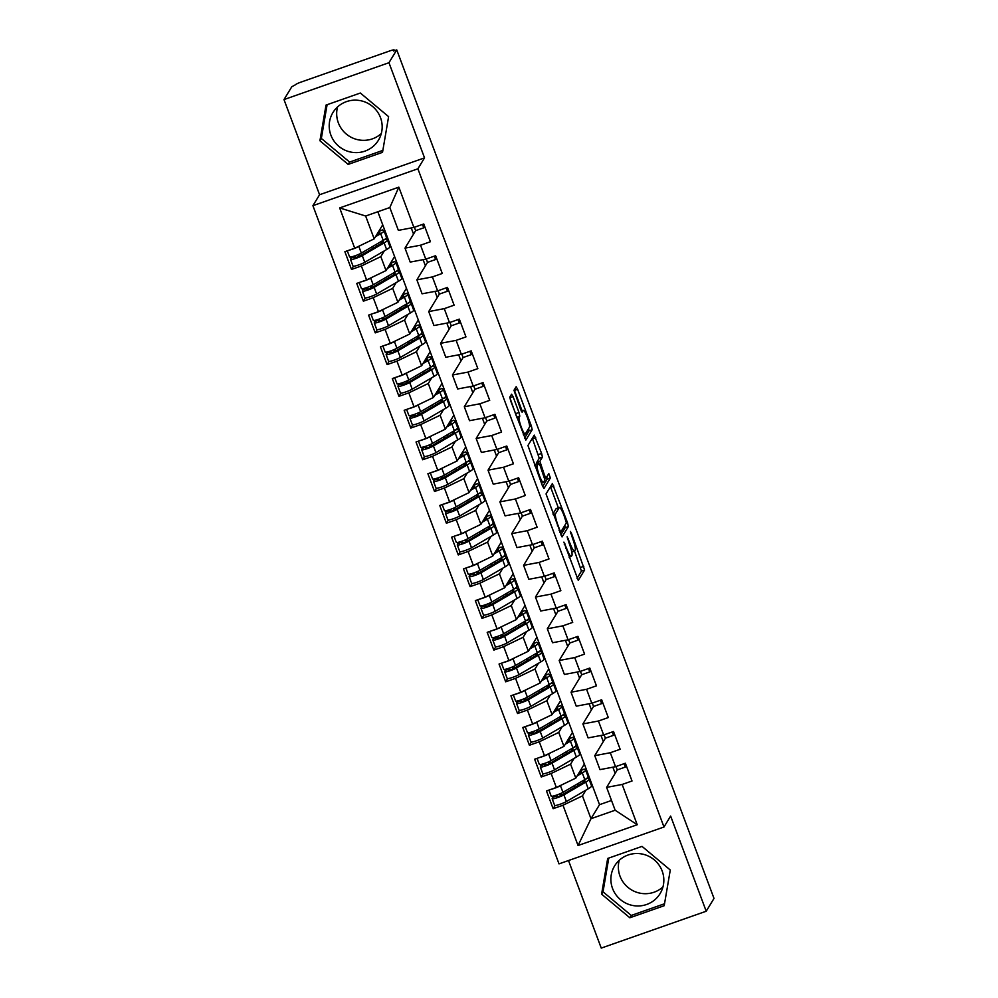 <?xml version="1.0" encoding="UTF-8"?>
<svg xmlns="http://www.w3.org/2000/svg" width="998" height="998" viewBox="0 0 998 998"><rect width="100%" height="100%" fill="white"/><g stroke="black" fill="none" stroke-linecap="round" stroke-linejoin="round"><path stroke-width="1.5" d="M563.882 542.126L578.279 580.374L584.628 569.995L571.442 533.219L570.382 531.447L572.553 538.309A10.716 1.672 70.6 0 1 575.16 550.11L574.636 550.971A10.716 1.672 70.6 0 1 574.461 551.121A10.716 1.672 70.6 0 1 569.796 542.85L567.138 536.787L569.309 543.648A10.716 1.672 70.6 0 1 571.916 555.449L571.392 556.31A10.716 1.672 70.6 0 1 571.218 556.46A10.716 1.672 70.6 0 1 566.54 548.176L563.882 542.126M330.874 135.092A26.622 26.085 -148.7 0 0 378.429 140.231A26.622 26.085 -148.7 0 0 358.082 100.299A26.622 26.085 -148.7 0 0 330.874 135.092M337.561 106.936A26.622 26.085 -148.7 0 0 381.286 133.557M662.173 871.029A26.622 26.085 31.3 0 1 634.965 905.822A26.622 26.085 31.3 0 1 614.618 865.902A26.622 26.085 31.3 0 1 662.173 871.029M619.234 860.301A26.622 26.085 -148.7 0 0 662.959 886.91M513.109 396.73L511.587 394.198L509.828 397.092L510.639 400.784L525.834 440.106L532.184 429.726L531.373 426.034L517.625 389.295L516.166 386.713L513.982 390.255L520.682 409.667L522.141 412.261L523.251 410.477A8.957 1.397 70.6 0 1 523.389 410.353A8.957 1.397 70.6 0 1 527.493 417.8A8.957 1.397 70.6 0 1 529.476 427.132L525.335 433.93A8.957 1.397 70.6 0 1 525.197 434.068A8.957 1.397 70.6 0 1 521.093 426.608A8.957 1.397 70.6 0 1 519.11 417.276L519.796 416.141L518.985 412.461L513.109 396.73L509.778 397.466M568.498 860.538L601.245 948.1L706.21 911.236L714.007 898.425L396.755 49.9L393.574 51.023L394.148 50.087A5.115 0.649 -20.5 0 0 394.173 49.962A5.115 0.649 -20.5 0 0 389.906 50.886L300.847 82.16A5.115 0.649 -20.5 0 0 295.533 84.718L291.79 86.764L283.993 99.575L319.572 194.735L312.91 205.675L417.888 168.799L424.537 157.871L388.958 62.712L396.755 49.9M706.21 911.236L670.631 816.065L663.982 827.005L417.888 168.799M546.031 493.923L562.049 536.936L568.386 526.557L567.575 522.877L552.381 483.543L546.031 493.923M542.475 485.939L527.93 445.507L534.279 435.128L541.615 453.441L542.425 457.121L539.881 461.313L544.584 475.435L546.056 478.017L548.8 473.576L550.385 477.967L543.997 488.471L542.475 485.939M388.471 240.194L387.623 240.493M422.491 224.425L423.763 227.806L415.642 230.65L414.382 227.27M400.335 271.918L399.487 272.204M434.355 256.137L435.615 259.517L427.506 262.374L426.246 258.993M412.199 303.629L411.351 303.928M446.218 287.861L447.478 291.241L439.37 294.086L438.11 290.717M424.05 335.353L423.202 335.652M458.07 319.585L459.342 322.965L451.221 325.81L449.961 322.429M435.914 367.077L435.066 367.376M469.933 351.308L471.193 354.677L463.084 357.534L461.825 354.153M447.778 398.801L446.929 399.088M481.797 383.02L483.057 386.401L474.948 389.257L473.688 385.877M459.629 430.512L458.793 430.812M493.648 414.744L494.921 418.125L486.812 420.969L485.539 417.588M471.493 462.236L470.644 462.536M505.512 446.468L506.772 449.849L498.663 452.693L497.403 449.312M483.356 493.96L482.508 494.26M517.376 478.192L518.636 481.56L510.527 484.417L509.267 481.036M495.208 525.672L494.372 525.971M529.239 509.903L530.499 513.284L522.391 516.128L521.118 512.76M507.071 557.395L506.223 557.695M541.091 541.627L542.363 545.008L534.242 547.852L532.982 544.471M518.935 589.119L518.087 589.419M552.954 573.351L554.214 576.732L546.106 579.576L544.846 576.195M530.799 620.843L529.95 621.143M564.818 605.062L566.078 608.443L557.969 611.3L556.697 607.919M542.65 652.555L541.802 652.854M576.669 636.786L577.942 640.167L569.821 643.011L568.561 639.643M554.514 684.279L553.665 684.578M588.533 668.51L589.793 671.891L581.684 674.735L580.424 671.355M566.377 716.003L565.529 716.302M600.397 700.234L601.657 703.615L593.548 706.459L592.276 703.079M578.229 747.727L577.38 748.013M612.248 731.946L613.521 735.326L605.399 738.183L604.139 734.802M312.91 205.675L559.005 863.869L663.982 827.005M578.054 845.518L562.984 805.236L582.445 795.88L590.978 818.709L578.054 845.518L637.223 824.735L622.153 784.453L632.021 780.997L625.372 763.233L615.516 766.689L610.302 752.729L620.157 749.273L613.521 731.509L603.653 734.965L598.438 721.018L608.293 717.55L601.657 699.785L591.802 703.253L586.575 689.294L596.442 685.826L589.793 668.061L579.938 671.529L574.723 657.57L584.579 654.114L577.942 636.35L568.074 639.805L562.86 625.846L572.715 622.39L566.078 604.626L556.21 608.094L550.996 594.134L560.864 590.666L554.214 572.902L544.359 576.37L539.132 562.41L549 558.942L542.363 541.178L532.495 544.646L527.281 530.687L537.136 527.231L530.499 509.467L520.632 512.922L515.417 498.975L525.285 495.507L518.636 477.743L508.78 481.211L503.553 467.251L513.421 463.783L506.772 446.019L496.917 449.487L491.702 435.527L501.557 432.059L494.921 414.307L485.053 417.763L479.838 403.803L489.706 400.348L483.057 382.583L473.202 386.039L467.975 372.092L477.842 368.624L471.193 350.859L461.338 354.327L456.123 340.368L465.979 336.9L459.342 319.135L449.474 322.604L444.26 308.644L454.115 305.176L447.478 287.424L437.623 290.88L432.396 276.92L442.264 273.464L435.615 255.7L425.759 259.156L420.545 245.209L430.4 241.741L423.763 223.976L413.896 227.444L398.364 230.363L389.819 207.534L365.642 216.017L374.188 238.859L382.733 224.824L501.333 542.026L599.524 804.675L590.978 818.709L615.155 810.226L606.622 787.385L615.167 773.35L612.859 767.188M555.063 805.523L553.129 808.692L562.984 805.236M553.129 808.692L546.492 790.94L556.348 787.472L551.133 773.512L570.582 764.156L574.087 758.405M543.199 773.799L541.265 776.98L551.133 773.512M541.265 776.98L534.629 759.216L544.484 755.748L539.269 741.788L558.73 732.432L562.223 726.694M531.348 742.088L529.414 745.256L539.269 741.788M529.414 745.256L522.765 727.492L532.633 724.024L527.406 710.077L546.867 700.708L550.36 694.97M519.484 710.364L517.55 713.533L527.406 710.077M517.55 713.533L510.914 695.768L520.769 692.313L515.554 678.353L535.003 668.997L538.508 663.246M507.62 678.64L505.687 681.821L515.554 678.353M505.687 681.821L499.05 664.057L508.905 660.589L503.691 646.629L523.139 637.273L526.645 631.522M495.757 646.916L493.835 650.097L503.691 646.629M493.835 650.097L487.186 632.333L497.054 628.865L491.827 614.905L511.288 605.549L514.781 599.81M483.905 615.205L481.972 618.373L491.827 614.905M481.972 618.373L475.335 600.609L485.19 597.153L479.976 583.194L499.424 573.825L502.917 568.087M472.042 583.481L470.108 586.649L479.976 583.194M470.108 586.649L463.471 568.885L473.326 565.429L468.112 551.47L487.56 542.114L491.066 536.363M460.178 551.757L458.257 554.938L468.112 551.47M458.257 554.938L451.607 537.174L461.475 533.705L456.248 519.746L475.709 510.39L479.202 504.639M448.327 520.045L446.393 523.214L456.248 519.746M446.393 523.214L439.744 505.45L449.611 501.982L444.397 488.034L463.845 478.666L467.338 472.927M436.463 488.321L434.529 491.49L444.397 488.034M434.529 491.49L427.893 473.726L437.748 470.27L432.533 456.311L451.982 446.942L455.487 441.203M424.599 456.597L422.665 459.766L432.533 456.311M422.665 459.766L416.029 442.002L425.897 438.546L420.669 424.587L440.13 415.23L443.623 409.479M412.748 424.874L410.814 428.055L420.669 424.587M410.814 428.055L404.165 410.29L414.033 406.822L408.818 392.863L428.267 383.506L431.76 377.755M400.884 393.162L398.951 396.331L408.818 392.863M398.951 396.331L392.314 378.566L402.169 375.098L396.954 361.151L416.403 351.783L419.909 346.044M389.02 361.438L387.087 364.607L396.954 361.151M387.087 364.607L380.45 346.842L390.305 343.387L385.091 329.427L404.552 320.059L408.045 314.32M377.169 329.714L375.236 332.883L385.091 329.427M375.236 332.883L368.586 315.131L378.454 311.663L373.227 297.703L392.688 288.347L396.181 282.596M365.305 297.99L363.372 301.171L373.227 297.703M363.372 301.171L356.735 283.407L366.59 279.939L361.376 265.979L380.824 256.623L384.33 250.885M353.442 266.279L351.508 269.448L361.376 265.979M351.508 269.448L344.871 251.683L354.727 248.215L339.669 207.933L398.838 187.15L413.896 227.444M415.642 230.65L405.001 248.128L410.215 262.087L425.759 259.156M420.545 245.209L405.001 248.128M377.83 211.738L382.733 224.824M354.727 248.215L374.188 238.859M365.642 216.017L339.669 207.933M427.506 262.374L416.865 279.852L422.079 293.811L437.623 290.88M432.396 276.92L416.865 279.852M388.783 243.562L389.37 242.589M380.824 256.623L386.039 270.583L394.584 256.548M366.59 279.939L386.039 270.583M439.37 294.086L428.716 311.576L433.943 325.535L449.474 322.604M444.26 308.644L428.716 311.576M400.635 275.286L401.233 274.313M392.688 288.347L397.903 302.307L406.448 288.272M378.454 311.663L397.903 302.307M451.221 325.81L440.58 343.3L445.794 357.247L461.338 354.327M456.123 340.368L440.58 343.3M412.498 307.01L413.085 306.037M404.552 320.059L409.766 334.018L418.312 319.984M390.305 343.387L409.766 334.018M463.084 357.534L452.443 375.011L457.658 388.971L473.202 386.039M467.975 372.092L452.443 375.011M424.362 338.721L424.948 337.748M416.403 351.783L421.63 365.742L430.163 351.708M402.169 375.098L421.63 365.742M474.948 389.257L464.307 406.735L469.522 420.694L485.053 417.763M479.838 403.803L464.307 406.735M436.213 370.445L436.812 369.472M428.267 383.506L433.481 397.466L442.027 383.432M414.033 406.822L433.481 397.466M486.812 420.969L476.158 438.459L481.385 452.418L496.917 449.487M491.702 435.527L476.158 438.459M448.077 402.169L448.676 401.196M440.13 415.23L445.345 429.19L453.89 415.156M425.897 438.546L445.345 429.19M498.663 452.693L488.022 470.183L493.237 484.13L508.78 481.211M503.553 467.251L488.022 470.183M459.941 433.893L460.527 432.907M451.982 446.942L457.209 460.901L465.754 446.867M437.748 470.27L457.209 460.901M510.527 484.417L499.886 501.894L505.1 515.854L520.632 512.922M515.417 498.975L499.886 501.894M471.792 465.604L472.391 464.631M463.845 478.666L469.06 492.625L477.605 478.591M449.611 501.982L469.06 492.625M522.391 516.128L511.737 533.618L516.964 547.578L532.495 544.646M527.281 530.687L511.737 533.618M483.656 497.328L484.255 496.355M475.709 510.39L480.924 524.349L489.469 510.315M461.475 533.705L480.924 524.349M534.242 547.852L523.601 565.342L528.815 579.302L544.359 576.37M539.132 562.41L523.601 565.342M495.519 529.052L496.106 528.079M487.56 542.114L492.787 556.061L501.333 542.026M473.326 565.429L492.787 556.061M546.106 579.576L535.464 597.054L540.679 611.013L556.21 608.094M550.996 594.134L535.464 597.054M507.371 560.776L507.97 559.791M499.424 573.825L504.639 587.785L513.184 573.75M485.19 597.153L504.639 587.785M557.969 611.3L547.316 628.777L552.543 642.737L568.074 639.805M562.86 625.846L547.316 628.777M519.234 592.488L519.833 591.515M511.288 605.549L516.502 619.509L525.048 605.474M497.054 628.865L516.502 619.509M569.821 643.011L559.179 660.501L564.394 674.461L579.938 671.529M574.723 657.57L559.179 660.501M531.098 624.212L531.684 623.239M523.139 637.273L528.366 651.232L536.912 637.198M508.905 660.589L528.366 651.232M581.684 674.735L571.043 692.225L576.258 706.172L591.802 703.253M586.575 689.294L571.043 692.225M542.949 655.935L543.548 654.962M535.003 668.997L540.217 682.944L548.763 668.91M520.769 692.313L540.217 682.944M593.548 706.459L582.894 723.937L588.121 737.896L603.653 734.965M598.438 721.018L582.894 723.937M554.813 687.647L555.412 686.674M546.867 700.708L552.081 714.668L560.626 700.633M532.633 724.024L552.081 714.668M605.399 738.183L594.758 755.661L599.973 769.62L615.516 766.689M610.302 752.729L594.758 755.661M566.677 719.371L567.263 718.398M558.73 732.432L563.945 746.392L572.49 732.357M544.484 755.748L563.945 746.392M590.092 779.438L589.244 779.737M624.112 763.67L625.372 767.05L617.263 769.895L616.003 766.526M622.153 784.453L606.622 787.385M637.223 824.735L615.155 810.226M578.541 751.095L579.127 750.122M570.582 764.156L575.809 778.116L584.341 764.081M556.348 787.472L575.809 778.116M388.958 62.712L283.993 99.575M607.682 858.455L601.594 894.146L629.85 917.773L664.194 905.71L670.282 870.019L642.026 846.391L607.682 858.455M319.572 194.735L424.537 157.871M348.177 164.408L382.521 152.345L388.609 116.654L360.353 93.026L326.009 105.089L319.921 140.78L348.177 164.408L349.612 162.075L382.858 150.399M599.524 804.675L611.512 800.471M582.445 795.88L585.938 790.129M590.392 782.819L590.991 781.846M603.303 741.626L600.996 735.476M591.44 709.902L589.144 703.752M579.589 678.191L577.281 672.028M567.725 646.467L565.417 640.304M555.861 614.743L553.566 608.593M544.01 583.032L541.702 576.869M532.146 551.308L529.838 545.145M520.282 519.584L517.987 513.421M508.431 487.86L506.123 481.71M496.567 456.148L494.26 449.986M484.704 424.424L482.408 418.262M472.84 392.701L470.545 386.538M460.989 360.977L458.681 354.826M449.125 329.265L446.83 323.103M437.261 297.541L434.966 291.379M425.41 265.817L423.102 259.667M413.546 234.093L411.238 227.943M398.838 187.15L389.819 207.534M617.263 769.895L615.167 773.35M626.257 765.591L625.372 767.05M614.406 733.879L613.521 735.326M602.543 702.155L601.657 703.615M590.679 670.431L589.793 671.891M578.828 638.708L577.942 640.167M566.964 606.996L566.078 608.443M555.1 575.272L554.214 576.732M543.249 543.548L542.363 545.008M531.385 511.824L530.499 513.284M519.521 480.113L518.636 481.56M507.658 448.389L506.772 449.849M495.806 416.665L494.921 418.125M483.943 384.954L483.057 386.401M472.079 353.23L471.193 354.677M460.228 321.506L459.342 322.965M448.364 289.782L447.478 291.241M436.5 258.07L435.615 259.517M424.649 226.346L423.763 227.806M608.768 858.08L603.017 891.813L631.272 915.44L664.531 903.751M603.017 891.813L601.594 894.146M631.272 915.44L629.85 917.773M327.094 104.715L321.344 138.448L349.612 162.075M321.344 138.448L319.921 140.78M577.044 578.341L581.447 571.106L574.524 551.096M558.356 507.845L550.434 486.687M560.801 534.916L565.205 527.68L564.843 525.347M559.791 530.125L560.851 531.897L566.377 522.827L564.12 515.741A10.716 1.672 70.6 0 0 559.441 507.458A10.716 1.672 70.6 0 0 559.267 507.608L555.499 513.808A10.716 1.672 70.6 0 0 558.107 525.609L559.791 530.125L559.092 530.362M559.441 507.458L556.26 508.568A10.716 1.672 70.6 0 0 556.086 508.731L559.267 507.608M552.942 513.908L556.086 508.731M536.824 463.895L536.699 462.436L539.244 458.244L532.333 438.272M542.7 486.5L547.203 479.09L546.767 476.882M537.223 465.667A8.957 1.397 70.6 0 0 539.207 474.998A8.957 1.397 70.6 0 0 543.311 482.446A8.957 1.397 70.6 0 0 543.461 482.321L544.92 479.926L540.205 465.804L538.745 463.222L537.223 465.667L535.178 466.39M535.627 464.344L538.683 463.272M534.841 465.492L535.502 464.382M516.665 416.902L509.928 397.853M522.079 410.814L514.232 389.856M524.599 438.072L529.002 430.849L528.641 428.504M584.878 780.997L584.728 780.573A17.066 2.146 159.5 0 1 584.89 780.76A17.066 2.146 159.5 0 1 582.258 783.081L560.427 795.83L556.31 797.177L556.984 794.944M554.676 805.249A6.824 0.861 -20.5 0 0 554.651 805.398A6.824 0.861 -20.5 0 0 560.327 804.176A6.824 0.861 -20.5 0 0 566.39 801.544L588.234 788.794A21.507 2.695 -20.5 0 0 591.54 785.863L589.045 779.201A21.507 2.695 159.5 0 1 585.739 782.133L563.895 794.882A6.824 0.861 159.5 0 1 557.845 797.514A6.824 0.861 159.5 0 1 552.156 798.737A6.824 0.861 159.5 0 1 552.181 798.587L552.78 796.179M577.106 775.957L582.296 772.939A21.507 2.695 -20.5 0 0 585.601 770.007L588.096 776.669A21.507 2.695 159.5 0 1 584.791 779.6L562.947 792.35A6.824 0.861 159.5 0 1 556.896 794.969A6.824 0.861 159.5 0 1 551.208 796.192L548.925 790.079M550.971 789.356A6.824 0.861 -20.5 0 0 554.401 788.308A6.824 0.861 -20.5 0 0 560.464 785.688L562.311 784.603M589.045 779.201A21.507 2.695 159.5 0 0 588.832 778.976L587.385 777.829M578.129 774.286L578.828 773.887A17.066 2.146 -20.5 0 0 581.447 771.554A17.066 2.146 -20.5 0 0 581.285 771.379L580.262 770.793M580 771.217A6.824 0.699 -111.2 0 0 580.374 772.889M583.106 780.573A6.824 0.699 -111.2 0 0 583.743 782.145M584.728 780.573L583.905 780.112M584.129 769.209A6.824 0.699 68.8 0 1 584.192 769.121A6.824 0.699 68.8 0 1 584.292 769.146L580.325 770.681M585.601 770.007A21.507 2.695 -20.5 0 0 585.402 769.782L584.292 769.146M573.014 749.273L572.864 748.862A17.066 2.146 159.5 0 1 573.027 749.036A17.066 2.146 159.5 0 1 570.407 751.357L548.563 764.106L544.459 765.454L545.12 763.221M542.812 773.525A6.824 0.861 -20.5 0 0 542.787 773.675A6.824 0.861 -20.5 0 0 548.476 772.452A6.824 0.861 -20.5 0 0 554.526 769.82L576.37 757.07A21.507 2.695 -20.5 0 0 579.676 754.139L577.181 747.477A21.507 2.695 159.5 0 1 573.875 750.409L552.044 763.158A6.824 0.861 159.5 0 1 545.981 765.79A6.824 0.861 159.5 0 1 540.305 767.013A6.824 0.861 159.5 0 1 540.33 766.863L540.916 764.456M565.255 744.246L570.444 741.215A21.507 2.695 -20.5 0 0 573.75 738.283L576.233 744.945A21.507 2.695 159.5 0 1 572.927 747.876L551.096 760.626A6.824 0.861 159.5 0 1 545.033 763.258A6.824 0.861 159.5 0 1 539.344 764.48L537.061 758.355M539.107 757.644A6.824 0.861 -20.5 0 0 542.538 756.596A6.824 0.861 -20.5 0 0 548.601 753.964L550.447 752.879M577.181 747.477A21.507 2.695 159.5 0 0 576.981 747.265L575.522 746.105M566.265 742.562L566.964 742.163A17.066 2.146 -20.5 0 0 569.584 739.83A17.066 2.146 -20.5 0 0 569.421 739.655L568.398 739.069M568.136 739.493A6.824 0.699 -111.2 0 0 568.511 741.165M571.243 748.862A6.824 0.699 -111.2 0 0 571.879 750.421M572.864 748.862L572.054 748.388M572.266 737.485A6.824 0.699 68.8 0 1 572.328 737.397A6.824 0.699 68.8 0 1 572.428 737.422L568.461 738.957M573.75 738.283A21.507 2.695 -20.5 0 0 573.538 738.058L572.428 737.422M561.163 717.55L561.001 717.138A17.066 2.146 159.5 0 1 561.163 717.312A17.066 2.146 159.5 0 1 558.543 719.645L536.699 732.395L532.595 733.742L533.256 731.497M530.961 741.801A6.824 0.861 -20.5 0 0 530.924 741.951A6.824 0.861 -20.5 0 0 536.612 740.728A6.824 0.861 -20.5 0 0 542.675 738.096L564.506 725.359A21.507 2.695 -20.5 0 0 567.812 722.415L565.33 715.753A21.507 2.695 159.5 0 1 562.024 718.697L540.18 731.447A6.824 0.861 159.5 0 1 534.117 734.066A6.824 0.861 159.5 0 1 528.441 735.289A6.824 0.861 159.5 0 1 528.466 735.139L529.052 732.732M553.391 712.522L558.581 709.491A21.507 2.695 -20.5 0 0 561.886 706.559L564.369 713.221A21.507 2.695 159.5 0 1 561.076 716.152L539.232 728.902A6.824 0.861 159.5 0 1 533.169 731.534A6.824 0.861 159.5 0 1 527.493 732.757L525.197 726.644M527.243 725.92A6.824 0.861 -20.5 0 0 530.687 724.872A6.824 0.861 -20.5 0 0 536.737 722.24L538.583 721.167M565.33 715.753A21.507 2.695 159.5 0 0 565.118 715.541L563.67 714.381M554.414 710.85L555.1 710.439A17.066 2.146 -20.5 0 0 557.732 708.118A17.066 2.146 -20.5 0 0 557.57 707.944L556.535 707.345M556.285 707.769A6.824 0.699 -111.2 0 0 556.647 709.453M559.391 717.138A6.824 0.699 -111.2 0 0 560.015 718.697M561.001 717.138L560.19 716.664M560.402 705.761A6.824 0.699 68.8 0 1 560.464 705.686A6.824 0.699 68.8 0 1 560.564 705.698L556.61 707.245M561.886 706.559A21.507 2.695 -20.5 0 0 561.674 706.335L560.564 705.698M549.299 685.826L549.149 685.414A17.066 2.146 159.5 0 1 549.312 685.589A17.066 2.146 159.5 0 1 546.679 687.921L524.848 700.671L520.731 702.018L521.405 699.785M519.097 710.077A6.824 0.861 -20.5 0 0 519.072 710.227A6.824 0.861 -20.5 0 0 524.748 709.017A6.824 0.861 -20.5 0 0 530.811 706.384L552.655 693.635A21.507 2.695 -20.5 0 0 555.948 690.703L553.466 684.042A21.507 2.695 159.5 0 1 550.16 686.973L528.316 699.723A6.824 0.861 159.5 0 1 522.266 702.355A6.824 0.861 159.5 0 1 516.577 703.565A6.824 0.861 159.5 0 1 516.602 703.415L517.201 701.02M541.527 680.798L546.717 677.767A21.507 2.695 -20.5 0 0 550.023 674.835L552.518 681.497A21.507 2.695 159.5 0 1 549.212 684.428L527.368 697.178A6.824 0.861 159.5 0 1 521.318 699.81A6.824 0.861 159.5 0 1 515.629 701.033L513.346 694.92M515.392 694.196A6.824 0.861 -20.5 0 0 518.823 693.148A6.824 0.861 -20.5 0 0 524.886 690.516L526.719 689.443M553.466 684.042A21.507 2.695 159.5 0 0 553.254 683.817L551.807 682.657M542.55 679.127L543.249 678.715A17.066 2.146 -20.5 0 0 545.869 676.395A17.066 2.146 -20.5 0 0 545.706 676.22L544.683 675.634M544.421 676.058A6.824 0.699 -111.2 0 0 544.796 677.729M547.528 685.414A6.824 0.699 -111.2 0 0 548.164 686.973M549.149 685.414L548.326 684.952M548.538 674.049A6.824 0.699 68.8 0 1 548.601 673.962A6.824 0.699 68.8 0 1 548.713 673.974L544.746 675.521M550.023 674.835A21.507 2.695 -20.5 0 0 549.823 674.623L548.713 673.974M537.435 654.114L537.286 653.702A17.066 2.146 159.5 0 1 537.448 653.877A17.066 2.146 159.5 0 1 534.828 656.197L512.984 668.947L508.88 670.294L509.541 668.061M507.234 678.366A6.824 0.861 -20.5 0 0 507.209 678.515A6.824 0.861 -20.5 0 0 512.897 677.293A6.824 0.861 -20.5 0 0 518.948 674.66L540.791 661.911A21.507 2.695 -20.5 0 0 544.097 658.979L541.602 652.318A21.507 2.695 159.5 0 1 538.296 655.249L516.465 667.999A6.824 0.861 159.5 0 1 510.402 670.631A6.824 0.861 159.5 0 1 504.714 671.854A6.824 0.861 159.5 0 1 504.751 671.704L505.337 669.296M529.676 649.074L534.853 646.055A21.507 2.695 -20.5 0 0 538.159 643.124L540.654 649.785A21.507 2.695 159.5 0 1 537.348 652.717L515.504 665.466A6.824 0.861 159.5 0 1 509.454 668.086A6.824 0.861 159.5 0 1 503.765 669.309L501.483 663.196M503.528 662.485A6.824 0.861 -20.5 0 0 506.959 661.425A6.824 0.861 -20.5 0 0 513.022 658.805L514.868 657.719M541.602 652.318A21.507 2.695 159.5 0 0 541.403 652.093L539.943 650.945M530.687 647.403L531.385 647.003A17.066 2.146 -20.5 0 0 534.005 644.671A17.066 2.146 -20.5 0 0 533.843 644.496L532.82 643.91M532.558 644.334A6.824 0.699 -111.2 0 0 532.932 646.005M535.664 653.69A6.824 0.699 -111.2 0 0 536.3 655.262M537.286 653.702L536.462 653.228M536.687 642.325A6.824 0.699 68.8 0 1 536.749 642.238A6.824 0.699 68.8 0 1 536.849 642.263L532.882 643.797M538.159 643.124A21.507 2.695 -20.5 0 0 537.959 642.899L536.849 642.263M525.584 622.39L525.422 621.979A17.066 2.146 159.5 0 1 525.584 622.153A17.066 2.146 159.5 0 1 522.964 624.474L501.121 637.223L497.016 638.57L497.678 636.337M495.382 646.642A6.824 0.861 -20.5 0 0 495.345 646.791A6.824 0.861 -20.5 0 0 501.033 645.569A6.824 0.861 -20.5 0 0 507.084 642.937L528.928 630.187A21.507 2.695 -20.5 0 0 532.233 627.255L529.738 620.594A21.507 2.695 159.5 0 1 526.433 623.525L504.601 636.275A6.824 0.861 159.5 0 1 498.538 638.907A6.824 0.861 159.5 0 1 492.862 640.13A6.824 0.861 159.5 0 1 492.887 639.98L493.474 637.572M517.812 617.363L523.002 614.331A21.507 2.695 -20.5 0 0 526.308 611.4L528.79 618.061A21.507 2.695 159.5 0 1 525.484 620.993L503.653 633.742A6.824 0.861 159.5 0 1 497.59 636.375A6.824 0.861 159.5 0 1 491.914 637.597L489.619 631.472M491.665 630.761A6.824 0.861 -20.5 0 0 495.108 629.713A6.824 0.861 -20.5 0 0 501.158 627.081L503.004 626.008M529.738 620.594A21.507 2.695 159.5 0 0 529.539 620.382L528.092 619.222M518.835 615.679L519.521 615.279A17.066 2.146 -20.5 0 0 522.154 612.947A17.066 2.146 -20.5 0 0 521.991 612.772L520.956 612.186M520.707 612.61A6.824 0.699 -111.2 0 0 521.068 614.281M523.813 621.979A6.824 0.699 -111.2 0 0 524.437 623.538M525.422 621.979L524.611 621.505M524.823 610.601A6.824 0.699 68.8 0 1 524.886 610.514A6.824 0.699 68.8 0 1 524.985 610.539L521.031 612.086M526.308 611.4A21.507 2.695 -20.5 0 0 526.096 611.175L524.985 610.539M513.721 590.666L513.571 590.255A17.066 2.146 159.5 0 1 513.733 590.429A17.066 2.146 159.5 0 1 511.101 592.762L489.269 605.512L485.153 606.859L485.826 604.613M483.519 614.918A6.824 0.861 -20.5 0 0 483.494 615.067A6.824 0.861 -20.5 0 0 489.17 613.845A6.824 0.861 -20.5 0 0 495.233 611.225L517.064 598.476A21.507 2.695 -20.5 0 0 520.37 595.544L517.887 588.882A21.507 2.695 159.5 0 1 514.581 591.814L492.738 604.563A6.824 0.861 159.5 0 1 486.687 607.183A6.824 0.861 159.5 0 1 480.999 608.406A6.824 0.861 159.5 0 1 481.024 608.256L481.61 605.848M505.949 585.639L511.138 582.607A21.507 2.695 -20.5 0 0 514.444 579.676L516.939 586.337A21.507 2.695 159.5 0 1 513.633 589.269L491.789 602.019A6.824 0.861 159.5 0 1 485.739 604.651A6.824 0.861 159.5 0 1 480.05 605.873L477.768 599.761M479.801 599.037A6.824 0.861 -20.5 0 0 483.244 597.989A6.824 0.861 -20.5 0 0 489.294 595.357L491.141 594.284M517.887 588.882A21.507 2.695 159.5 0 0 517.675 588.658L516.228 587.498M506.972 583.967L507.67 583.556A17.066 2.146 -20.5 0 0 510.29 581.235A17.066 2.146 -20.5 0 0 510.128 581.061L509.105 580.462M508.843 580.886A6.824 0.699 -111.2 0 0 509.205 582.57M511.949 590.255A6.824 0.699 -111.2 0 0 512.585 591.814M513.571 590.255L512.747 589.781M512.96 578.877A6.824 0.699 68.8 0 1 513.022 578.803A6.824 0.699 68.8 0 1 513.134 578.815L509.167 580.362M514.444 579.676A21.507 2.695 -20.5 0 0 514.244 579.451L513.134 578.815M501.857 558.955L501.707 558.531A17.066 2.146 159.5 0 1 501.869 558.705A17.066 2.146 159.5 0 1 499.25 561.038L477.406 573.788L473.301 575.135L473.963 572.902M471.655 583.206A6.824 0.861 -20.5 0 0 471.63 583.343A6.824 0.861 -20.5 0 0 477.318 582.133A6.824 0.861 -20.5 0 0 483.369 579.501L505.213 566.752A21.507 2.695 -20.5 0 0 508.518 563.82L506.023 557.158A21.507 2.695 159.5 0 1 502.718 560.09L480.874 572.84A6.824 0.861 159.5 0 1 474.823 575.472A6.824 0.861 159.5 0 1 469.135 576.694A6.824 0.861 159.5 0 1 469.172 576.545L469.759 574.137M494.097 553.915L499.274 550.884A21.507 2.695 -20.5 0 0 502.58 547.952L505.075 554.614A21.507 2.695 159.5 0 1 501.769 557.545L479.926 570.295A6.824 0.861 159.5 0 1 473.875 572.927A6.824 0.861 159.5 0 1 468.187 574.149L465.904 568.037M467.95 567.313A6.824 0.861 -20.5 0 0 471.38 566.265A6.824 0.861 -20.5 0 0 477.443 563.633L479.29 562.56M506.023 557.158A21.507 2.695 159.5 0 0 505.824 556.934L504.364 555.786M495.108 552.243L495.806 551.844A17.066 2.146 -20.5 0 0 498.426 549.511A17.066 2.146 -20.5 0 0 498.264 549.337L497.241 548.75M496.979 549.174A6.824 0.699 -111.2 0 0 497.353 550.846M500.085 558.531A6.824 0.699 -111.2 0 0 500.722 560.09M501.707 558.531L500.884 558.069M501.108 547.166A6.824 0.699 68.8 0 1 501.171 547.079A6.824 0.699 68.8 0 1 501.27 547.104L497.303 548.638M502.58 547.952A21.507 2.695 -20.5 0 0 502.381 547.74L501.27 547.104M490.006 527.231L489.843 526.819A17.066 2.146 159.5 0 1 490.006 526.994A17.066 2.146 159.5 0 1 487.386 529.314L465.542 542.064L461.438 543.411L462.099 541.178M459.804 551.482A6.824 0.861 -20.5 0 0 459.766 551.632A6.824 0.861 -20.5 0 0 465.455 550.409A6.824 0.861 -20.5 0 0 471.505 547.777L493.349 535.028A21.507 2.695 -20.5 0 0 496.655 532.096L494.16 525.435A21.507 2.695 159.5 0 1 490.854 528.366L469.023 541.116A6.824 0.861 159.5 0 1 462.96 543.748A6.824 0.861 159.5 0 1 457.284 544.97A6.824 0.861 159.5 0 1 457.309 544.821L457.895 542.413M482.234 522.204L487.423 519.172A21.507 2.695 -20.5 0 0 490.729 516.24L493.212 522.902A21.507 2.695 159.5 0 1 489.906 525.834L468.074 538.583A6.824 0.861 159.5 0 1 462.012 541.203A6.824 0.861 159.5 0 1 456.336 542.425L454.04 536.313M456.086 535.602A6.824 0.861 -20.5 0 0 459.529 534.541A6.824 0.861 -20.5 0 0 465.579 531.922L467.426 530.836M494.16 525.435A21.507 2.695 159.5 0 0 493.96 525.21L492.513 524.062M483.257 520.519L483.943 520.12A17.066 2.146 -20.5 0 0 486.575 517.787A17.066 2.146 -20.5 0 0 486.4 517.613L485.377 517.026M485.128 517.451A6.824 0.699 -111.2 0 0 485.49 519.122M488.222 526.807A6.824 0.699 -111.2 0 0 488.858 528.379M489.843 526.819L489.032 526.345M489.245 515.442A6.824 0.699 68.8 0 1 489.307 515.355A6.824 0.699 68.8 0 1 489.407 515.38L485.44 516.914M490.729 516.24A21.507 2.695 -20.5 0 0 490.517 516.016L489.407 515.38M478.142 495.507L477.98 495.095A17.066 2.146 159.5 0 1 478.154 495.27A17.066 2.146 159.5 0 1 475.522 497.59L453.691 510.34L449.574 511.687L450.235 509.454M447.94 519.758A6.824 0.861 -20.5 0 0 447.915 519.908A6.824 0.861 -20.5 0 0 453.591 518.686A6.824 0.861 -20.5 0 0 459.654 516.053L481.485 503.304A21.507 2.695 -20.5 0 0 484.791 500.372L482.308 493.711A21.507 2.695 159.5 0 1 479.003 496.642L457.159 509.392A6.824 0.861 159.5 0 1 451.108 512.024A6.824 0.861 159.5 0 1 445.42 513.246A6.824 0.861 159.5 0 1 445.445 513.097L446.031 510.689M470.37 490.48L475.559 487.448A21.507 2.695 -20.5 0 0 478.865 484.517L481.36 491.178A21.507 2.695 159.5 0 1 478.054 494.11L456.211 506.859A6.824 0.861 159.5 0 1 450.148 509.491A6.824 0.861 159.5 0 1 444.472 510.714L442.189 504.589M444.222 503.878A6.824 0.861 -20.5 0 0 447.665 502.83A6.824 0.861 -20.5 0 0 453.716 500.198L455.562 499.125M482.308 493.711A21.507 2.695 159.5 0 0 482.096 493.499L480.649 492.338M471.393 488.808L472.091 488.396A17.066 2.146 -20.5 0 0 474.711 486.076A17.066 2.146 -20.5 0 0 474.549 485.889L473.526 485.302M473.264 485.727A6.824 0.699 -111.2 0 0 473.626 487.398M476.37 495.095A6.824 0.699 -111.2 0 0 476.994 496.655M477.98 495.095L477.169 494.621M477.381 483.718A6.824 0.699 68.8 0 1 477.443 483.643A6.824 0.699 68.8 0 1 477.555 483.656L473.588 485.203M478.865 484.517A21.507 2.695 -20.5 0 0 478.666 484.292L477.555 483.656M466.278 463.783L466.128 463.371A17.066 2.146 159.5 0 1 466.291 463.546A17.066 2.146 159.5 0 1 463.671 465.879L441.827 478.628L437.71 479.976L438.384 477.743M436.076 488.034A6.824 0.861 -20.5 0 0 436.051 488.184A6.824 0.861 -20.5 0 0 441.727 486.962A6.824 0.861 -20.5 0 0 447.79 484.342L469.634 471.592A21.507 2.695 -20.5 0 0 472.94 468.661L470.445 461.999A21.507 2.695 159.5 0 1 467.139 464.931L445.295 477.68A6.824 0.861 159.5 0 1 439.245 480.3A6.824 0.861 159.5 0 1 433.556 481.523A6.824 0.861 159.5 0 1 433.594 481.373L434.18 478.965M458.506 458.756L463.696 455.724A21.507 2.695 -20.5 0 0 467.002 452.793L469.497 459.454A21.507 2.695 159.5 0 1 466.191 462.386L444.347 475.135A6.824 0.861 159.5 0 1 438.297 477.768A6.824 0.861 159.5 0 1 432.608 478.99L430.325 472.877M432.371 472.154A6.824 0.861 -20.5 0 0 435.802 471.106A6.824 0.861 -20.5 0 0 441.865 468.474L443.711 467.401M470.445 461.999A21.507 2.695 159.5 0 0 470.245 461.775L468.786 460.614M459.529 457.084L460.228 456.672A17.066 2.146 -20.5 0 0 462.847 454.352A17.066 2.146 -20.5 0 0 462.685 454.177L461.662 453.579M461.4 454.015A6.824 0.699 -111.2 0 0 461.775 455.687M464.507 463.371A6.824 0.699 -111.2 0 0 465.143 464.931M466.128 463.371L465.305 462.897M465.53 451.994A6.824 0.699 68.8 0 1 465.592 451.919A6.824 0.699 68.8 0 1 465.692 451.932L461.725 453.479M467.002 452.793A21.507 2.695 -20.5 0 0 466.802 452.581L465.692 451.932M454.414 432.072L454.265 431.647A17.066 2.146 159.5 0 1 454.427 431.822A17.066 2.146 159.5 0 1 451.807 434.155L429.963 446.904L425.859 448.252L426.52 446.019M424.225 456.323A6.824 0.861 -20.5 0 0 424.187 456.473A6.824 0.861 -20.5 0 0 429.876 455.25A6.824 0.861 -20.5 0 0 435.926 452.618L457.77 439.869A21.507 2.695 -20.5 0 0 461.076 436.937L458.581 430.275A21.507 2.695 159.5 0 1 455.275 433.207L433.444 445.956A6.824 0.861 159.5 0 1 427.381 448.589A6.824 0.861 159.5 0 1 421.705 449.811A6.824 0.861 159.5 0 1 421.73 449.661L422.316 447.254M446.655 427.032L451.844 424.013A21.507 2.695 -20.5 0 0 455.15 421.069L457.633 427.73A21.507 2.695 159.5 0 1 454.327 430.674L432.496 443.411A6.824 0.861 159.5 0 1 426.433 446.044A6.824 0.861 159.5 0 1 420.757 447.266L418.461 441.153M420.507 440.43A6.824 0.861 -20.5 0 0 423.938 439.382A6.824 0.861 -20.5 0 0 430.001 436.762L431.847 435.677M458.581 430.275A21.507 2.695 159.5 0 0 458.381 430.051L456.934 428.903M447.665 425.36L448.364 424.961A17.066 2.146 -20.5 0 0 450.984 422.628A17.066 2.146 -20.5 0 0 450.822 422.453L449.799 421.867M449.537 422.291A6.824 0.699 -111.2 0 0 449.911 423.963M452.643 431.647A6.824 0.699 -111.2 0 0 453.279 433.207M454.265 431.647L453.454 431.186M453.666 420.283A6.824 0.699 68.8 0 1 453.728 420.195A6.824 0.699 68.8 0 1 453.828 420.22L449.861 421.755M455.15 421.069A21.507 2.695 -20.5 0 0 454.938 420.857L453.828 420.22M442.563 400.348L442.401 399.936A17.066 2.146 159.5 0 1 442.563 400.111A17.066 2.146 159.5 0 1 439.943 402.431L418.1 415.18L413.995 416.528L414.657 414.295M412.361 424.599A6.824 0.861 -20.5 0 0 412.336 424.749A6.824 0.861 -20.5 0 0 418.012 423.526A6.824 0.861 -20.5 0 0 424.075 420.894L445.906 408.145A21.507 2.695 -20.5 0 0 449.212 405.213L446.73 398.551A21.507 2.695 159.5 0 1 443.424 401.483L421.58 414.232A6.824 0.861 159.5 0 1 415.517 416.865A6.824 0.861 159.5 0 1 409.841 418.087A6.824 0.861 159.5 0 1 409.866 417.937L410.452 415.53M434.791 395.32L439.981 392.289A21.507 2.695 -20.5 0 0 443.287 389.357L445.782 396.019A21.507 2.695 159.5 0 1 442.476 398.951L420.632 411.7A6.824 0.861 159.5 0 1 414.569 414.332A6.824 0.861 159.5 0 1 408.893 415.542L406.61 409.43M408.644 408.718A6.824 0.861 -20.5 0 0 412.087 407.671A6.824 0.861 -20.5 0 0 418.137 405.038L419.983 403.953M446.73 398.551A21.507 2.695 159.5 0 0 446.518 398.327L445.071 397.179M435.814 393.636L436.5 393.237A17.066 2.146 -20.5 0 0 439.132 390.904A17.066 2.146 -20.5 0 0 438.97 390.729L437.935 390.143M437.685 390.567A6.824 0.699 -111.2 0 0 438.047 392.239M440.792 399.936A6.824 0.699 -111.2 0 0 441.415 401.495M442.401 399.936L441.59 399.462M441.802 388.559A6.824 0.699 68.8 0 1 441.865 388.471A6.824 0.699 68.8 0 1 441.964 388.496L438.01 390.031M443.287 389.357A21.507 2.695 -20.5 0 0 443.075 389.133L441.964 388.496M430.699 368.624L430.55 368.212A17.066 2.146 159.5 0 1 430.712 368.387A17.066 2.146 159.5 0 1 428.08 370.72L406.248 383.469L402.132 384.816L402.805 382.571M400.497 392.875A6.824 0.861 -20.5 0 0 400.472 393.025A6.824 0.861 -20.5 0 0 406.149 391.802A6.824 0.861 -20.5 0 0 412.211 389.17L434.055 376.421A21.507 2.695 -20.5 0 0 437.361 373.489L434.866 366.827A21.507 2.695 159.5 0 1 431.56 369.759L409.716 382.508A6.824 0.861 159.5 0 1 403.666 385.141A6.824 0.861 159.5 0 1 397.977 386.363A6.824 0.861 159.5 0 1 398.015 386.214L398.601 383.806M422.927 363.596L428.117 360.565A21.507 2.695 -20.5 0 0 431.423 357.633L433.918 364.295A21.507 2.695 159.5 0 1 430.612 367.227L408.768 379.976A6.824 0.861 159.5 0 1 402.718 382.608A6.824 0.861 159.5 0 1 397.029 383.831L394.746 377.706M396.792 376.995A6.824 0.861 -20.5 0 0 400.223 375.947A6.824 0.861 -20.5 0 0 406.286 373.314L408.132 372.242M434.866 366.827A21.507 2.695 159.5 0 0 434.654 366.615L433.207 365.455M423.95 361.925L424.649 361.513A17.066 2.146 -20.5 0 0 427.269 359.193A17.066 2.146 -20.5 0 0 427.107 359.018L426.084 358.419M425.822 358.843A6.824 0.699 -111.2 0 0 426.196 360.515M428.928 368.212A6.824 0.699 -111.2 0 0 429.564 369.771M430.55 368.212L429.726 367.738M429.951 356.835A6.824 0.699 68.8 0 1 430.013 356.76A6.824 0.699 68.8 0 1 430.113 356.773L426.146 358.319M431.423 357.633A21.507 2.695 -20.5 0 0 431.223 357.409L430.113 356.773M418.836 336.9L418.686 336.488A17.066 2.146 159.5 0 1 418.848 336.663A17.066 2.146 159.5 0 1 416.228 338.996L394.385 351.745L390.28 353.092L390.942 350.859M388.634 361.151A6.824 0.861 -20.5 0 0 388.609 361.301A6.824 0.861 -20.5 0 0 394.297 360.078A6.824 0.861 -20.5 0 0 400.348 357.459L422.191 344.709A21.507 2.695 -20.5 0 0 425.497 341.778L423.002 335.116A21.507 2.695 159.5 0 1 419.696 338.048L397.865 350.797A6.824 0.861 159.5 0 1 391.802 353.417A6.824 0.861 159.5 0 1 386.126 354.639A6.824 0.861 159.5 0 1 386.151 354.49L386.737 352.094M411.076 331.872L416.266 328.841A21.507 2.695 -20.5 0 0 419.572 325.909L422.054 332.571A21.507 2.695 159.5 0 1 418.748 335.503L396.917 348.252A6.824 0.861 159.5 0 1 390.854 350.884A6.824 0.861 159.5 0 1 385.166 352.107L382.883 345.994M384.929 345.271A6.824 0.861 -20.5 0 0 388.359 344.223A6.824 0.861 -20.5 0 0 394.422 341.59L396.268 340.518M423.002 335.116A21.507 2.695 159.5 0 0 422.803 334.891L421.343 333.731M412.087 330.201L412.785 329.789A17.066 2.146 -20.5 0 0 415.405 327.469A17.066 2.146 -20.5 0 0 415.243 327.294L414.22 326.708M413.958 327.132A6.824 0.699 -111.2 0 0 414.332 328.804M417.064 336.488A6.824 0.699 -111.2 0 0 417.7 338.048M418.686 336.488L417.875 336.027M418.087 325.123A6.824 0.699 68.8 0 1 418.15 325.036A6.824 0.699 68.8 0 1 418.249 325.049L414.282 326.596M419.572 325.909A21.507 2.695 -20.5 0 0 419.36 325.697L418.249 325.049M406.984 305.188L406.822 304.764A17.066 2.146 159.5 0 1 406.984 304.951A17.066 2.146 159.5 0 1 404.365 307.272L382.521 320.021L378.417 321.368L379.078 319.135M376.782 329.44A6.824 0.861 -20.5 0 0 376.757 329.589A6.824 0.861 -20.5 0 0 382.434 328.367A6.824 0.861 -20.5 0 0 388.496 325.735L410.328 312.985A21.507 2.695 -20.5 0 0 413.634 310.054L411.151 303.392A21.507 2.695 159.5 0 1 407.845 306.324L386.001 319.073A6.824 0.861 159.5 0 1 379.939 321.705A6.824 0.861 159.5 0 1 374.262 322.928A6.824 0.861 159.5 0 1 374.287 322.778L374.874 320.37M399.212 300.149L404.402 297.13A21.507 2.695 -20.5 0 0 407.708 294.198L410.203 300.86A21.507 2.695 159.5 0 1 406.897 303.791L385.053 316.541A6.824 0.861 159.5 0 1 378.991 319.16A6.824 0.861 159.5 0 1 373.314 320.383L371.031 314.27M373.065 313.547A6.824 0.861 -20.5 0 0 376.508 312.499A6.824 0.861 -20.5 0 0 382.558 309.879L384.405 308.794M411.151 303.392A21.507 2.695 159.5 0 0 410.939 303.167L409.492 302.02M400.235 298.477L400.922 298.078A17.066 2.146 -20.5 0 0 403.554 295.745A17.066 2.146 -20.5 0 0 403.392 295.57L402.356 294.984M402.107 295.408A6.824 0.699 -111.2 0 0 402.468 297.08M405.213 304.764A6.824 0.699 -111.2 0 0 405.837 306.336M406.822 304.764L406.011 304.303M406.223 293.4A6.824 0.699 68.8 0 1 406.286 293.312A6.824 0.699 68.8 0 1 406.386 293.337L402.431 294.872M407.708 294.198A21.507 2.695 -20.5 0 0 407.496 293.973L406.386 293.337M395.121 273.464L394.971 273.053A17.066 2.146 159.5 0 1 395.133 273.227A17.066 2.146 159.5 0 1 392.501 275.548L370.67 288.297L366.553 289.645L367.227 287.412M364.919 297.716A6.824 0.861 -20.5 0 0 364.894 297.866A6.824 0.861 -20.5 0 0 370.57 296.643A6.824 0.861 -20.5 0 0 376.633 294.011L398.476 281.261A21.507 2.695 -20.5 0 0 401.782 278.33L399.287 271.668A21.507 2.695 159.5 0 1 395.981 274.6L374.138 287.349A6.824 0.861 159.5 0 1 368.087 289.981A6.824 0.861 159.5 0 1 362.399 291.204A6.824 0.861 159.5 0 1 362.424 291.054L363.023 288.647M387.349 268.437L392.538 265.406A21.507 2.695 -20.5 0 0 395.844 262.474L398.339 269.136A21.507 2.695 159.5 0 1 395.033 272.067L373.19 284.817A6.824 0.861 159.5 0 1 367.139 287.449A6.824 0.861 159.5 0 1 361.451 288.659L359.168 282.546M361.214 281.835A6.824 0.861 -20.5 0 0 364.644 280.787A6.824 0.861 -20.5 0 0 370.707 278.155L372.553 277.07M399.287 271.668A21.507 2.695 159.5 0 0 399.075 271.444L397.628 270.296M388.372 266.753L389.07 266.354A17.066 2.146 -20.5 0 0 391.69 264.021A17.066 2.146 -20.5 0 0 391.528 263.846L390.505 263.26M390.243 263.684A6.824 0.699 -111.2 0 0 390.617 265.356M393.349 273.053A6.824 0.699 -111.2 0 0 393.985 274.612M394.971 273.053L394.148 272.579M394.372 261.676A6.824 0.699 68.8 0 1 394.435 261.588A6.824 0.699 68.8 0 1 394.534 261.613L390.567 263.148M395.844 262.474A21.507 2.695 -20.5 0 0 395.645 262.249L394.534 261.613M383.257 241.741L383.107 241.329A17.066 2.146 159.5 0 1 383.269 241.504A17.066 2.146 159.5 0 1 380.65 243.836L358.806 256.586L354.702 257.933L355.363 255.688M353.055 265.992A6.824 0.861 -20.5 0 0 353.03 266.142A6.824 0.861 -20.5 0 0 358.719 264.919A6.824 0.861 -20.5 0 0 364.769 262.287L386.613 249.537A21.507 2.695 -20.5 0 0 389.919 246.606L387.424 239.944A21.507 2.695 159.5 0 1 384.118 242.888L362.286 255.625A6.824 0.861 159.5 0 1 356.224 258.257A6.824 0.861 159.5 0 1 350.535 259.48A6.824 0.861 159.5 0 1 350.572 259.33L351.159 256.923M375.498 236.713L380.687 233.682A21.507 2.695 -20.5 0 0 383.981 230.75L386.476 237.412A21.507 2.695 159.5 0 1 383.17 240.343L361.338 253.093A6.824 0.861 159.5 0 1 355.276 255.725A6.824 0.861 159.5 0 1 349.587 256.948L347.304 250.835M349.35 250.111A6.824 0.861 -20.5 0 0 352.781 249.063A6.824 0.861 -20.5 0 0 358.843 246.431L360.69 245.358M387.424 239.944A21.507 2.695 159.5 0 0 387.224 239.732L385.764 238.572M376.508 235.041L377.207 234.63A17.066 2.146 -20.5 0 0 379.826 232.309A17.066 2.146 -20.5 0 0 379.664 232.135L378.641 231.536M378.379 231.96A6.824 0.699 -111.2 0 0 378.753 233.644M381.486 241.329A6.824 0.699 -111.2 0 0 382.122 242.888M383.107 241.329L382.284 240.855M382.508 229.952A6.824 0.699 68.8 0 1 382.571 229.877A6.824 0.699 68.8 0 1 382.671 229.889L378.704 231.436M383.981 230.75A21.507 2.695 -20.5 0 0 383.781 230.526L382.671 229.889M394.397 50.736L394.148 50.087M565.841 548.426L566.54 548.176M567.5 538.808L568.186 538.558M569.097 543.087L569.796 542.85M570.756 533.468L571.442 533.219M580.636 567.425L583.805 566.303M581.447 571.106L584.628 569.995M564.257 544.147L564.943 543.898M550.659 487.249L553.84 486.126M566.016 523.414L567.575 522.877M565.205 527.68L568.386 526.557M559.803 532.271L560.764 531.934M553.204 514.619L555.499 513.808M557.408 525.859L558.107 525.609M532.558 438.833L535.739 437.71M538.433 454.552L541.615 453.441M539.244 458.244L542.425 457.121M536.699 462.436L539.881 461.313M539.98 465.255L540.691 465.006M543.898 475.684L544.584 475.435M544.783 478.441L545.981 478.017M547.203 479.09L550.385 477.967M515.804 413.571L518.985 412.461M516.777 417.201L519.796 416.141M517.076 417.987L519.11 417.276M521.305 411.151L523.251 410.477M514.444 390.418L517.625 389.295M529.601 426.657L531.373 426.034M529.002 430.849L532.184 429.726M557.109 795.793L552.967 797.252M587.685 778.315L585.527 779.151M584.791 779.6L582.296 772.939M562.947 792.35L560.464 785.688M560.564 795.755L559.841 793.834M578.353 785.364L577.742 783.704M588.234 788.794L585.739 782.133M566.39 801.544L563.895 794.882M574.948 787.347L574.337 785.7M561.911 794.957L561.263 793.21M545.245 764.069L541.103 765.528M575.821 746.591L573.675 747.427M572.927 747.876L570.444 741.215M551.096 760.626L548.601 753.964M548.7 764.031L547.989 762.11M566.502 753.64L565.878 751.993M576.37 757.07L573.875 750.409M554.526 769.82L552.044 763.158M563.097 755.623L562.473 753.977M550.048 763.245L549.399 761.486M533.381 732.345L529.252 733.804M563.957 714.867L561.812 715.703M561.076 716.152L558.581 709.491M539.232 728.902L536.737 722.24M536.837 732.307L536.126 730.399M554.639 721.916L554.027 720.269M564.506 725.359L562.024 718.697M542.675 738.096L540.18 731.447M551.233 723.912L550.609 722.253M538.196 731.522L537.535 729.775M521.53 700.633L517.388 702.081M552.106 683.156L549.948 683.992M549.212 684.428L546.717 677.767M527.368 697.178L524.886 690.516M524.985 700.584L524.262 698.675M542.775 690.204L542.163 688.545M552.655 693.635L550.16 686.973M530.811 706.384L528.316 699.723M539.369 692.188L538.758 690.541M526.333 699.798L525.684 698.051M509.666 668.91L505.524 670.369M540.242 651.432L538.097 652.268M537.348 652.717L534.853 646.055M515.504 665.466L513.022 658.805M513.122 668.872L512.411 666.951M530.924 658.48L530.3 656.821M540.791 661.911L538.296 655.249M518.948 674.66L516.465 667.999M527.518 660.464L526.894 658.817M514.469 668.074L513.82 666.327M497.802 637.186L493.661 638.645M528.379 619.708L526.233 620.544M525.484 620.993L523.002 614.331M503.653 633.742L501.158 627.081M501.258 637.148L500.547 635.239M519.06 626.756L518.436 625.11M528.928 630.187L526.433 623.525M507.084 642.937L504.601 636.275M515.654 628.752L515.03 627.093M502.618 636.362L501.957 634.603M485.939 605.462L481.809 606.921M516.515 587.984L514.369 588.82M513.633 589.269L511.138 582.607M491.789 602.019L489.294 595.357M489.407 605.424L488.683 603.516M507.196 595.033L506.585 593.386M517.064 598.476L514.581 591.814M495.233 611.225L492.738 604.563M503.79 597.029L503.179 595.369M490.754 604.638L490.105 602.892M474.087 573.75L469.946 575.197M504.664 556.273L502.518 557.109M501.769 557.545L499.274 550.884M479.926 570.295L477.443 563.633M477.543 573.7L476.832 571.792M495.345 563.321L494.721 561.662M505.213 566.752L502.718 560.09M483.369 579.501L480.874 572.84M491.939 565.305L491.315 563.658M478.89 572.914L478.242 571.168M462.224 542.026L458.082 543.486M492.8 524.549L490.654 525.385M489.906 525.834L487.423 519.172M468.074 538.583L465.579 531.922M465.679 541.989L464.968 540.068M483.481 531.597L482.857 529.95M493.349 535.028L490.854 528.366M471.505 547.777L469.023 541.116M480.075 533.581L479.452 531.934M467.039 541.19L466.378 539.444M450.36 510.302L446.231 511.762M480.936 492.825L478.791 493.661M478.054 494.11L475.559 487.448M456.211 506.859L453.716 500.198M453.828 510.265L453.104 508.356M471.617 499.873L471.006 498.227M481.485 503.304L479.003 496.642M459.654 516.053L457.159 509.392M468.212 501.869L467.6 500.21M455.175 509.479L454.527 507.733M438.509 478.578L434.367 480.038M469.085 461.101L466.939 461.937M466.191 462.386L463.696 455.724M444.347 475.135L441.865 468.474M441.964 478.541L441.253 476.632M459.766 468.149L459.142 466.503M469.634 471.592L467.139 464.931M447.79 484.342L445.295 477.68M456.348 470.145L455.737 468.486M443.312 477.755L442.663 476.009M426.645 446.867L422.503 448.314M457.221 429.389L455.076 430.225M454.327 430.674L451.844 424.013M432.496 443.411L430.001 436.762M430.101 446.83L429.389 444.908M447.902 436.438L447.279 434.779M457.77 439.869L455.275 433.207M435.926 452.618L433.444 445.956M444.497 438.421L443.873 436.775M431.46 446.031L430.799 444.285M414.781 415.143L410.652 416.603M445.358 397.666L443.212 398.501M442.476 398.951L439.981 392.289M420.632 411.7L418.137 405.038M418.249 415.106L417.526 413.184M436.039 404.714L435.427 403.067M445.906 408.145L443.424 401.483M424.075 420.894L421.58 414.232M432.633 406.697L432.022 405.051M419.597 414.32L418.935 412.561M402.93 383.419L398.788 384.879M433.506 365.942L431.348 366.777M430.612 367.227L428.117 360.565M408.768 379.976L406.286 373.314M406.386 383.382L405.662 381.473M424.175 372.99L423.564 371.343M434.055 376.421L431.56 369.759M412.211 389.17L409.716 382.508M420.769 374.986L420.158 373.327M407.733 382.596L407.084 380.849M391.066 351.695L386.925 353.155M421.643 334.23L419.497 335.054M418.748 335.503L416.266 328.841M396.917 348.252L394.422 341.59M394.522 351.658L393.811 349.749M412.324 341.279L411.7 339.619M422.191 344.709L419.696 338.048M400.348 357.459L397.865 350.797M408.918 343.262L408.294 341.615M395.869 350.872L395.22 349.125M379.203 319.984L375.073 321.443M409.779 302.506L407.633 303.342M406.897 303.791L404.402 297.13M385.053 316.541L382.558 309.879M382.658 319.946L381.947 318.025M400.46 309.555L399.849 307.895M410.328 312.985L407.845 306.324M388.496 325.735L386.001 319.073M397.054 311.538L396.443 309.891M384.018 319.148L383.357 317.401M367.351 288.26L363.21 289.719M397.928 270.782L395.769 271.618M395.033 272.067L392.538 265.406M373.19 284.817L370.707 278.155M370.807 288.222L370.083 286.301M388.596 277.831L387.985 276.184M398.476 281.261L395.981 274.6M376.633 294.011L374.138 287.349M385.191 279.814L384.579 278.168M372.154 287.436L371.506 285.678M355.488 256.536L351.346 257.995M386.064 239.058L383.918 239.894M383.17 240.343L380.687 233.682M361.338 253.093L358.843 246.431M358.943 256.498L358.232 254.59M376.745 246.107L376.121 244.46M386.613 249.537L384.118 242.888M364.769 262.287L362.286 255.625M373.339 248.103L372.716 246.444M360.29 255.713L359.642 253.966M394.447 50.711L394.173 49.962M569.122 557.196L571.218 556.46M571.779 552.069L574.461 551.121M559.816 532.283L560.814 531.934M544.783 478.466L546.056 478.017M541.427 483.107L543.311 482.446M535.564 464.332L538.745 463.222M523.326 434.716L525.197 434.068M521.28 411.089L523.389 410.353M554.651 805.398L552.156 798.737M580.374 770.606L584.192 769.121M542.787 773.675L540.305 767.013M568.511 738.882L572.328 737.397M530.924 741.951L528.441 735.289M556.647 707.17L560.464 705.686M519.072 710.227L516.577 703.565M544.796 675.446L548.601 673.962M507.209 678.515L504.714 671.854M532.932 643.722L536.749 642.238M495.345 646.791L492.862 640.13M521.068 611.999L524.886 610.514M483.494 615.067L480.999 608.406M509.217 580.287L513.022 578.803M471.63 583.343L469.135 576.694M497.353 548.563L501.171 547.079M459.766 551.632L457.284 544.97M485.49 516.839L489.307 515.355M447.915 519.908L445.42 513.246M473.638 485.115L477.443 483.643M436.051 488.184L433.556 481.523M461.775 453.404L465.592 451.919M424.187 456.473L421.705 449.811M449.911 421.68L453.728 420.195M412.336 424.749L409.841 418.087M438.047 389.956L441.865 388.471M400.472 393.025L397.977 386.363M426.196 358.232L430.013 356.76M388.609 361.301L386.126 354.639M414.332 326.521L418.15 325.036M376.757 329.589L374.262 322.928M402.468 294.797L406.286 293.312M364.894 297.866L362.399 291.204M390.617 263.073L394.435 261.588M353.03 266.142L350.535 259.48M378.753 231.361L382.571 229.877"/></g></svg>

